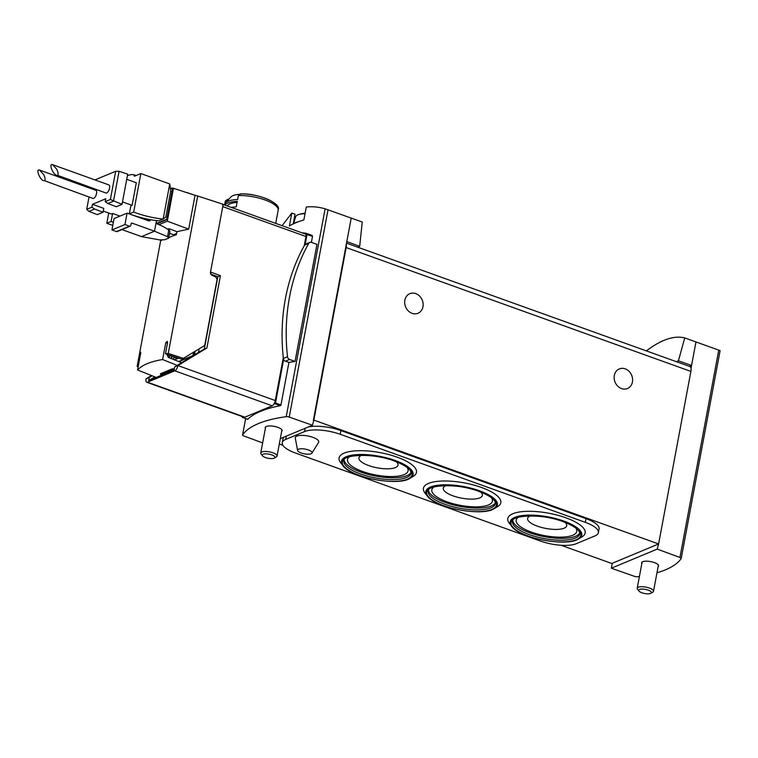 <?xml version="1.0" encoding="UTF-8"?>
<svg xmlns="http://www.w3.org/2000/svg" width="758" height="758" viewBox="0 0 758 758"><rect width="100%" height="100%" fill="white"/><g stroke="black" fill="none" stroke-linecap="round" stroke-linejoin="round"><path stroke-width="1.14" d="M676.382 361.68L678.41 360.827L684.739 337.907C674.014 335.301 661.222 339.631 646.366 350.888M684.739 337.907L718.745 350.13L679.945 557.462A2.653 0.862 10.6 0 1 681.215 558.475A2.653 0.862 10.6 0 1 681.167 558.589A143.205 46.532 10.6 0 1 656.968 572.783M718.745 350.13L720.1 350.689L681.215 558.475M282.118 225.676L291.802 213.093L289.395 225.941A143.205 46.532 10.6 0 1 303.863 219.924L306.27 207.067C311.955 206.309 318.237 206.887 325.125 208.801L362.239 222.037L359.699 246.322L357.672 247.165M291.802 213.093L294.995 214.192L293.175 223.951M210.572 274.074L217.84 276.689L220.445 275.609L206.896 347.998L204.29 349.078L217.84 276.689M222.255 204.167A3.316 1.393 -70.2 0 1 222.757 206.612L210.516 272.037L220.445 275.609M243.356 416.966L242.257 417.383L242.219 416.559M311.396 242.361L312.504 236.458L312.097 235.406L306.838 233.521A1.327 0.559 109.8 0 1 307.028 234.497L305.171 244.436A2.985 2.53 67.4 0 0 304.583 245.128A189.936 160.904 67.4 0 0 283.378 358.449A2.985 2.53 67.4 0 0 285.434 361.206L288.921 362.457A143.205 46.532 10.6 0 1 295.042 361.452L316.958 244.351L311.481 242.389A2.985 2.53 67.4 0 0 308.714 243.403A189.936 160.904 67.4 0 0 287.509 356.734A2.985 2.53 67.4 0 0 289.565 359.481L295.042 361.452M288.921 362.457L280.962 404.98L275.486 403.01L273.771 404.298A4.643 1.952 109.8 0 1 272.198 405.805L244.872 417.184A4.643 1.952 109.8 0 1 244.114 417.241L146.749 382.259A4.643 1.952 109.8 0 1 146.038 378.839L151.477 375.542M247.629 418.861L247.705 419.297A143.205 46.532 10.6 0 1 280.384 405.682L280.962 404.98M262.656 442.899L243.839 435.992A2.653 0.862 10.6 0 1 242.569 434.978A2.653 0.862 10.6 0 1 242.617 434.855A143.205 46.532 10.6 0 1 286.221 416.692A2.653 0.862 10.6 0 1 289.234 417.08L312.448 425.247L280.318 438.626M283.644 359.444L275.486 403.01M309.814 242.408L305.682 244.133A2.985 2.53 67.4 0 0 305.171 244.436M174.151 368.833L160.573 374.499M154.84 376.887L148.71 380.563L174.084 369.999L174.662 366.919L177.912 365.564A4.643 1.952 109.8 0 1 174.823 370.823L147.507 382.203A4.643 1.952 109.8 0 1 146.749 382.259M224.785 204.006L225.344 200.974L227.77 199.297A98.559 83.494 -112.6 0 1 228.67 199.411M276.661 206.574A24.862 8.082 -169.4 0 0 240.779 193.887L240.428 193.868C258.563 193.138 281.085 203.561 278.271 209.473L277.485 213.87A26.852 8.726 -169.4 0 1 277.437 214.353L277.087 216.201A26.852 8.726 -169.4 0 0 277.134 215.717L276.101 221.26A26.852 8.726 -169.4 0 1 276.054 221.753L275.741 223.392M240.779 193.887L238.353 195.555L237.614 199.543A26.852 8.726 -169.4 0 0 225.496 202.869A26.852 8.726 -169.4 0 0 224.652 204.48L224.548 205.001M239.111 194.332A22.569 7.334 -169.4 0 0 230.858 197.023L225.496 202.869M276.954 216.674A26.852 8.726 -169.4 0 0 277.087 216.201M224.842 205.096A26.852 8.726 -169.4 0 1 237.263 201.391L236.221 206.934A26.852 8.726 -169.4 0 0 231.209 207.389M177.097 358.752A3.316 1.393 109.8 0 1 177.135 358.525L177.287 357.71M206.896 347.998L177.912 365.564L275.277 400.546A4.643 1.952 109.8 0 1 273.771 404.298M305.474 234.07L223.155 204.499L305.389 234.042A3.316 1.393 109.8 0 1 305.474 234.07A3.316 1.393 109.8 0 1 305.976 236.515L304.252 245.725M283.293 357.7L275.277 400.546M146.038 378.839L149.288 377.484L148.71 380.563M351.219 218.067L346.813 241.594L359.699 246.322M695.967 341.924L691.021 368.369A6.633 2.786 109.8 0 1 690.898 371.411L658.607 543.969L313.859 420.112L312.448 425.247M678.41 360.827L691.561 365.451L689.401 366.351M658.607 543.969L657.195 549.105L679.945 557.462M346.813 241.594L313.367 420.311M346.52 243.166L689.884 366.531A6.633 2.786 109.8 0 1 691.021 368.369M658.115 544.178L611.772 563.478L561.072 545.267M346.273 244.512A6.633 2.786 109.8 0 1 346.15 247.553L313.859 420.112M422.983 306.725A10.612 8.982 67.4 0 0 419.572 296.056A10.612 8.982 67.4 0 0 409.841 293.678A10.612 8.982 67.4 0 0 405.625 306.924A10.612 8.982 67.4 0 0 417.999 313.262A10.612 8.982 67.4 0 0 422.983 306.725M632.428 381.975A10.612 8.982 67.4 0 0 629.026 371.306A10.612 8.982 67.4 0 0 619.295 368.928A10.612 8.982 67.4 0 0 615.079 382.174A10.612 8.982 67.4 0 0 627.453 388.513A10.612 8.982 67.4 0 0 632.428 381.975M282.924 445.325L279.304 444.027M612.265 563.279L611.336 568.206L657.195 549.105M639.411 576.497A143.205 46.532 10.6 0 1 637.563 576.753A2.653 0.862 10.6 0 1 634.55 576.364L611.336 568.206M658.124 566.633A8.622 2.805 -169.4 0 0 658.588 565.932A8.622 2.805 -169.4 0 0 650.629 561.593A8.622 2.805 -169.4 0 0 641.647 562.768A8.622 2.805 -169.4 0 0 641.827 563.582M281.673 431.378A8.622 2.805 -169.4 0 0 282.137 430.686A8.622 2.805 -169.4 0 0 274.178 426.347A8.622 2.805 -169.4 0 0 265.196 427.512A8.622 2.805 -169.4 0 0 265.376 428.327M302.12 232.867A101.43 42.647 109.8 0 1 306.81 233.511A1.327 0.559 109.8 0 1 306.829 233.521L312.125 235.416M174.662 366.919L193.053 355.767L178.973 361.632M193.584 352.205L192.958 355.549L204.29 349.078M192.958 355.549L178.651 361.509M149.288 377.484L152.093 375.788M194.266 351.788L193.641 355.142M171.668 358.724L172.18 356.033M173.866 356.582L173.734 357.302A3.316 1.393 109.8 0 0 174.245 359.747A3.316 1.393 109.8 0 0 174.785 359.709L178.585 358.127M237.064 202.443A24.199 7.864 -169.4 0 0 227.229 205.958M166.637 371.97L166.798 371.098M650.866 593.287L652.837 592.112A8.291 2.691 -169.4 0 0 653.51 591.287A8.291 2.691 -169.4 0 0 645.854 587.118A8.291 2.691 -169.4 0 0 637.213 588.246A8.291 2.691 -169.4 0 0 637.544 589.241L638.947 591.06A6.462 2.094 -169.4 0 0 644.309 593.457A6.462 2.094 -169.4 0 0 650.553 593.448A6.462 2.094 -169.4 0 0 650.866 593.287A6.462 2.094 -169.4 0 0 645.428 589.402A6.462 2.094 -169.4 0 0 638.947 591.06M305.019 213.737A17.481 5.676 -169.4 0 0 298.567 214.552A17.481 5.676 -169.4 0 0 295.629 216.797L293.649 223.724M297.837 221.961A18.23 5.922 -169.4 0 0 294.208 223.468M274.424 458.04L276.386 456.856A8.291 2.691 -169.4 0 0 277.058 456.041A8.291 2.691 -169.4 0 0 269.403 451.872A8.291 2.691 -169.4 0 0 260.761 452.99A8.291 2.691 -169.4 0 0 261.093 453.995L262.495 455.804A6.462 2.094 -169.4 0 0 267.858 458.211A6.462 2.094 -169.4 0 0 274.102 458.192A6.462 2.094 -169.4 0 0 274.424 458.04A6.462 2.094 -169.4 0 0 268.976 454.156A6.462 2.094 -169.4 0 0 262.495 455.804M308.402 426.925A26.521 8.622 10.6 0 1 340.901 430.582L586.019 518.652A26.521 8.622 10.6 0 1 599.076 528.951L598.384 532.647A26.521 8.622 10.6 0 1 594.964 535.906L576.099 543.761A26.521 8.622 10.6 0 1 540.445 541.041L295.326 452.981A26.521 8.622 10.6 0 1 282.27 442.681A26.521 8.622 10.6 0 1 285.69 439.422L304.555 431.567A26.521 8.622 10.6 0 1 340.209 434.287L585.328 522.347A26.521 8.622 10.6 0 1 598.384 532.647M282.27 442.681L282.961 438.986A26.521 8.622 10.6 0 1 284.203 437.006M297.591 450.423L295.279 438.058A11.948 3.885 10.6 0 1 307.729 435.954A11.948 3.885 10.6 0 1 318.568 442.426L311.945 453.113A7.362 2.388 -169.4 0 0 308.43 449.968A7.362 2.388 -169.4 0 0 300.992 448.774A7.362 2.388 -169.4 0 0 297.591 450.423A7.362 2.388 -169.4 0 0 301.21 452.981A7.362 2.388 -169.4 0 0 311.945 453.113M509.338 523.314A39.35 12.782 10.6 0 1 548.82 513.232A39.35 12.782 10.6 0 1 581.983 536.91L578.828 538.805A36.422 11.834 -169.4 0 0 563.829 521.078A36.422 11.834 -169.4 0 0 523.702 515.383A36.422 11.834 -169.4 0 0 511.593 526.223L509.338 523.314M340.645 462.712A39.35 12.782 10.6 0 1 380.128 452.621A39.35 12.782 10.6 0 1 413.29 476.308L410.135 478.194A36.422 11.834 -169.4 0 0 395.136 460.466A36.422 11.834 -169.4 0 0 355 454.772A36.422 11.834 -169.4 0 0 342.9 465.611L340.645 462.712M424.992 493.013A39.35 12.782 10.6 0 1 464.474 482.922A39.35 12.782 10.6 0 1 497.636 506.609L494.481 508.504A36.422 11.834 -169.4 0 0 479.482 490.767A36.422 11.834 -169.4 0 0 439.346 485.073A36.422 11.834 -169.4 0 0 427.247 495.921L424.992 493.013M446.083 485.594A19.888 6.462 -169.4 0 0 443.269 488.133A19.888 6.462 -169.4 0 0 461.622 498.148A19.888 6.462 -169.4 0 0 482.363 495.457A19.888 6.462 -169.4 0 0 480.657 492.065M433.974 486.996A30.822 10.015 -169.4 0 0 460.277 505.34A30.822 10.015 -169.4 0 0 491.44 497.75M428.516 490.255A34.138 11.095 -169.4 0 0 460.078 506.401A34.138 11.095 -169.4 0 0 495.344 502.762M361.737 455.293A19.888 6.462 -169.4 0 0 358.913 457.832A19.888 6.462 -169.4 0 0 377.276 467.847A19.888 6.462 -169.4 0 0 398.016 465.147A19.888 6.462 -169.4 0 0 396.311 461.764M349.627 456.695A30.822 10.015 -169.4 0 0 375.93 475.029A30.822 10.015 -169.4 0 0 407.093 467.449M344.17 459.945A34.138 11.095 -169.4 0 0 375.731 476.09A34.138 11.095 -169.4 0 0 410.997 472.452M530.429 515.895A19.888 6.462 -169.4 0 0 527.615 518.444A19.888 6.462 -169.4 0 0 545.968 528.449A19.888 6.462 -169.4 0 0 566.709 525.758A19.888 6.462 -169.4 0 0 565.004 522.366M518.32 517.307A30.822 10.015 -169.4 0 0 544.623 535.641A30.822 10.015 -169.4 0 0 575.786 528.061M512.863 520.557A34.138 11.095 -169.4 0 0 544.433 536.702A34.138 11.095 -169.4 0 0 579.699 533.063M168.257 353.418L197.715 196L223.193 204.319L210.383 272.738L211.615 275.126L215.859 277.04L217.091 279.427L204.726 345.477L183.37 358.363L168.257 353.418L165.462 353.825L167.613 342.36L167.215 341.375L165.775 342.654L162.619 359.538C150.52 361.519 142.172 364.996 137.568 369.97L156.224 377.437M168.058 356.089L169.091 356.459L171.033 355.654M197.715 196L195.033 195.318L188.704 229.134L176.917 231.673L176.33 234.772A99.44 32.319 10.6 0 0 168.826 237.642M159.72 239.916L161.321 240.542L161.824 239.945M160.734 240.314L137.141 366.379L137.947 365.29L140.097 353.815C140.581 352.072 140.789 351.826 140.732 353.086L140.723 352.243M140.732 353.086L137.568 369.97M158.972 224.662L167.319 221.184L173.478 188.287A97.99 41.207 -70.2 0 0 170.285 188.079M170.436 189.216L172.578 188.325L166.694 219.754L156.972 223.799M165.462 353.825L181.579 359.112L183.37 358.363M177.201 365.375L162.619 359.538M161.094 374.774L160.478 373.732L172.284 368.814L174.293 368.871M167.025 354.356L168.276 357.378L181.626 362.694M165.699 372.358L164.742 371.951M138.42 365.441L137.947 365.29M138.174 366.739L137.141 366.379M168.229 354.763L168.068 355.606A1.327 1.128 -112.6 0 0 168.778 357.16L171.156 358.525M173.478 188.287L195.033 195.318M188.704 229.134L167.319 221.184M167.31 229.049L169.716 228.944L176.917 231.673M156.641 223.468L166.798 219.233M176.576 233.483L173.535 234.753L173.345 235.747M173.535 234.753L169.631 233.35M186.184 192.428A5.306 4.491 -112.6 0 1 187.198 192.646L195.147 195.346M52.529 164.657L108.896 184.914A4.311 1.81 109.8 0 1 109.55 188.088A4.311 1.81 109.8 0 1 105.978 193.025L57.437 175.278C58.537 174.425 58.271 172.35 56.623 169.072L52.529 164.657C48.55 163.008 52.7 174.103 56.48 175.24M39.52 170.076L95.887 190.334A4.311 1.81 109.8 0 1 96.541 193.508A4.311 1.81 109.8 0 1 92.969 198.444L44.428 180.698C45.527 179.845 45.262 177.77 43.613 174.492L39.52 170.076C35.541 168.428 39.691 179.523 43.471 180.66M167.13 217.451L165.841 216.996L163.169 219.071A143.139 121.252 -112.6 0 1 133.664 212.088L140.865 173.573L169.735 183.948L170.683 191.111L171.971 191.575M168.627 238.202L169.896 231.522L168.617 228.717M169.896 231.522L169.887 231.616A9.219 2.994 -169.4 0 0 168.759 230.148A33.144 10.773 -169.4 0 0 157.342 224.017L156.243 221.961L156.489 220.606M147.043 219.034A2.321 1.961 -112.6 0 1 147.024 219.128L146.815 220.218M168.75 238.05L167.537 236.695L154.509 231.199L132.148 223.165A0.995 0.843 67.4 0 0 131.125 223.79L130.84 225.325A1.327 1.128 67.4 0 1 129.476 226.159L124.947 224.529L127.079 213.131L148.312 220.749A2.321 1.961 67.4 0 0 150.577 219.716M167.537 236.695L168.759 230.148M121.943 229.589L141.5 236.619L159.796 239.916L164.571 239.746L168.636 238.23M110.384 199.506L115.661 171.28L119.082 171.289L113.492 201.164L107.854 203.514L116.315 206.726L122.038 204.338L110.384 199.506L105.182 201.666L105.722 198.776L92.448 204.3L103.77 208.365L103.05 212.249L97.318 214.637L88.942 211.387L86.706 209.36L89.018 197.023M115.661 171.28L94.958 179.902M90.619 188.439L90.789 187.567M92.448 204.3L91.907 207.199L86.706 209.36M107.854 203.514L105.182 201.666M91.907 207.199L94.589 209.037L88.942 211.387M94.589 209.037L103.05 212.249M122.038 204.338L127.695 174.141L119.082 171.289M103.268 211.075L111.369 213.983L112.62 213.462L111.123 221.478L106.802 223.278L108.716 213.036M133.664 212.088L129.334 213.889L130.831 205.882L132.091 205.361L136.317 182.744L126.728 179.295M140.865 173.573L134.564 176.197A1.327 0.559 109.8 0 1 134.346 176.216A1.327 0.559 109.8 0 1 134.109 175.496A1.327 0.559 109.8 0 0 133.872 174.776A1.327 0.559 109.8 0 0 133.844 174.776A39.776 16.723 109.8 0 0 127.382 175.809M111.123 221.478A143.139 121.252 67.4 0 0 113.368 222.293M106.802 223.278A143.139 121.252 67.4 0 0 112.8 225.344M169.735 183.948L163.169 219.071L158.839 220.872A143.139 121.252 -112.6 0 1 129.334 213.889M132.091 205.361L122.493 201.912M112.62 213.462L119.944 216.096M165.841 216.996L170.683 191.111M127.079 213.131L114.07 218.541L111.938 229.949L116.467 231.569A1.327 1.128 67.4 0 0 117.206 231.569L130.215 226.149M124.947 224.529L111.938 229.949M242.569 434.978L245.63 418.596L242.617 434.855M325.125 208.801L286.221 416.692M312.504 236.458L307.028 234.497M278.224 209.881A26.852 8.726 -169.4 0 0 264.959 199.941A26.852 8.726 -169.4 0 0 238.353 195.555M222.757 206.612L305.976 236.515M328.034 209.758L289.234 417.08M690.898 371.411L346.15 247.553M280.384 405.682L275.05 403.768M247.705 419.297L242.361 417.374M174.823 370.823L272.198 405.805M147.507 382.203L244.872 417.184M171.535 358.676L172.038 355.985M194.446 354.801L195.109 351.286M198.473 352.603L199.183 348.822M177.135 358.525L173.734 357.302M289.565 359.481L285.434 361.206M308.714 243.403L304.583 245.128M287.509 356.734L283.378 358.449M586.019 518.652L585.328 522.347M286.306 436.134L285.69 439.422M305.171 428.27L304.555 431.567M340.901 430.582L340.209 434.287M478.952 491.326A35.484 11.531 -169.4 0 0 426.602 492.776A35.484 11.531 -169.4 0 0 479.084 511.622A35.484 11.531 -169.4 0 0 478.952 491.326A35.465 11.522 -169.4 0 0 426.621 492.776A35.465 11.522 -169.4 0 0 479.075 511.622A35.465 11.522 -169.4 0 0 478.942 491.326M394.605 461.016A35.484 11.531 -169.4 0 0 342.256 462.465A35.484 11.531 -169.4 0 0 394.738 481.321A35.484 11.531 -169.4 0 0 394.605 461.016A35.465 11.522 -169.4 0 0 342.275 462.465A35.465 11.522 -169.4 0 0 394.729 481.321A35.465 11.522 -169.4 0 0 394.596 461.025M563.298 521.627A35.484 11.531 -169.4 0 0 510.949 523.077A35.484 11.531 -169.4 0 0 563.431 541.932A35.484 11.531 -169.4 0 0 563.298 521.627A35.465 11.522 -169.4 0 0 510.968 523.077A35.465 11.522 -169.4 0 0 563.421 541.923A35.465 11.522 -169.4 0 0 563.289 521.627M428.213 491.061A34.138 11.095 -169.4 0 0 459.736 508.248A34.138 11.095 -169.4 0 0 495.334 503.625C495.637 502.222 495.04 497.57 478.724 491.345C457.68 482.808 426.508 485.167 428.213 491.061M343.867 460.76A34.138 11.095 -169.4 0 0 375.39 477.938A34.138 11.095 -169.4 0 0 410.988 473.314C411.291 471.912 410.694 467.269 394.378 461.035C373.334 452.507 342.161 454.857 343.867 460.76M512.56 521.362A34.138 11.095 -169.4 0 0 544.083 538.55A34.138 11.095 -169.4 0 0 579.68 533.926C579.984 532.523 579.387 527.881 563.071 521.646C542.027 513.109 510.854 515.468 512.56 521.362M161.359 373.362L161.198 374.234M167.442 343.251L165.775 342.654M149.98 219.602L147.725 220.54M141.5 236.619L154.509 231.199L156.243 221.961M168.759 238.003L164.571 239.746M129.476 226.159L116.467 231.569M132.148 223.165L131.2 223.563M133.872 174.776L136.07 175.572L133.901 174.795M135.256 175.913L134.109 175.496M247.629 419.316L242.257 417.383M171.27 358.572L171.772 355.9M642.111 562.066L637.213 588.246M658.399 565.117L653.51 591.287M305.123 213.188A31.448 31.448 0 0 0 298.567 214.552M265.66 426.82L260.761 452.99M281.957 429.871L277.058 456.041M427.247 495.921C435.101 507.945 482.808 516.871 494.481 508.504M342.9 465.611C350.755 477.635 398.462 486.56 410.135 478.194M511.593 526.223C519.448 538.246 567.155 547.172 578.828 538.805"/></g></svg>
